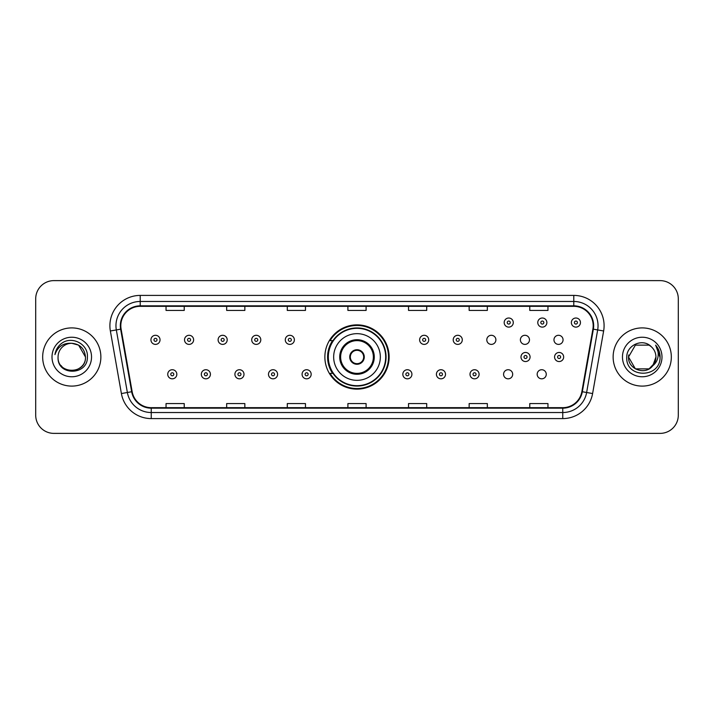 <?xml version="1.0" encoding="UTF-8"?>
<svg xmlns="http://www.w3.org/2000/svg" width="714" height="714" viewBox="0 0 714 714"><rect width="100%" height="100%" fill="white"/><g stroke="black" fill="none" stroke-linecap="round" stroke-linejoin="round"><path stroke-width="1.07" d="M324.87 357A32.13 32.13 0 0 0 357 389.13A32.13 32.13 0 0 0 389.13 357A32.13 32.13 0 0 0 357 324.87A32.13 32.13 0 0 0 324.87 357M503.584 374.279A4.543 4.543 0 0 0 508.136 378.822A4.543 4.543 0 0 0 512.679 374.279A4.543 4.543 0 0 0 508.136 369.727A4.543 4.543 0 0 0 503.584 374.279M537.169 374.279A4.543 4.543 0 0 0 541.721 378.822A4.543 4.543 0 0 0 546.264 374.279A4.543 4.543 0 0 0 541.721 369.727A4.543 4.543 0 0 0 537.169 374.279M553.966 339.846A4.543 4.543 0 0 0 558.509 344.389A4.543 4.543 0 0 0 563.06 339.846A4.543 4.543 0 0 0 558.509 335.294A4.543 4.543 0 0 0 553.966 339.846M520.381 339.846A4.543 4.543 0 0 0 524.924 344.389A4.543 4.543 0 0 0 529.476 339.846A4.543 4.543 0 0 0 524.924 335.294A4.543 4.543 0 0 0 520.381 339.846M486.796 339.846A4.543 4.543 0 0 0 491.339 344.389A4.543 4.543 0 0 0 495.891 339.846A4.543 4.543 0 0 0 491.339 335.294A4.543 4.543 0 0 0 486.796 339.846M332.572 373.368A29.399 29.399 0 0 1 332.572 340.632M35.7 298.8L35.7 415.2A18.189 18.189 0 0 0 53.889 433.38L660.111 433.38A18.189 18.189 0 0 0 678.3 415.2L678.3 298.8A18.189 18.189 0 0 0 660.111 280.62L53.889 280.62A18.189 18.189 0 0 0 35.7 298.8L35.7 415.2M42.67 357A29.096 29.096 0 0 0 71.775 386.096A29.096 29.096 0 0 0 100.87 357A29.096 29.096 0 0 0 71.775 327.904A29.096 29.096 0 0 0 42.67 357A29.096 29.096 0 0 0 71.775 386.096A29.096 29.096 0 0 0 100.87 357A29.096 29.096 0 0 0 71.775 327.904A29.096 29.096 0 0 0 42.67 357M613.13 357A29.096 29.096 0 0 0 642.225 386.096A29.096 29.096 0 0 0 671.33 357A29.096 29.096 0 0 0 642.225 327.904A29.096 29.096 0 0 0 613.13 357A29.096 29.096 0 0 0 642.225 386.096A29.096 29.096 0 0 0 671.33 357A29.096 29.096 0 0 0 642.225 327.904A29.096 29.096 0 0 0 613.13 357M120.818 325.718A19.403 19.403 0 0 1 140.212 306.324L573.788 306.324A19.403 19.403 0 0 1 592.888 329.092L581.856 391.647A19.403 19.403 0 0 1 562.757 407.676L151.243 407.676A19.403 19.403 0 0 1 132.144 391.647L121.112 329.092A19.403 19.403 0 0 1 120.818 325.718M120.327 325.718A19.885 19.885 0 0 0 120.63 329.172L131.662 391.736A19.885 19.885 0 0 0 151.243 408.167L562.757 408.167A19.885 19.885 0 0 0 582.338 391.736L593.37 329.172A19.885 19.885 0 0 0 573.788 305.833L140.212 305.833A19.885 19.885 0 0 0 120.327 325.718M110.367 330.984A30.309 30.309 0 0 1 140.212 295.409L573.788 295.409A30.309 30.309 0 0 1 603.633 330.984L592.602 393.548A30.309 30.309 0 0 1 562.757 418.591L151.243 418.591A30.309 30.309 0 0 1 121.398 393.548L110.367 330.984L116.328 329.93A24.249 24.249 0 0 1 140.212 301.469L573.788 301.469A24.249 24.249 0 0 1 597.672 329.93L586.631 392.495A24.249 24.249 0 0 1 562.757 412.531L151.243 412.531A24.249 24.249 0 0 1 127.369 392.495L116.328 329.93A24.249 24.249 0 0 1 115.963 325.718M660.111 280.62L53.889 280.62M53.889 433.38L660.111 433.38M678.3 415.2L678.3 298.8M582.338 391.736L586.631 392.495L597.672 329.93L603.633 330.984M347.905 306.324L347.905 310.429L366.095 310.429L366.095 306.324M287.287 306.324L287.287 310.429L305.467 310.429L305.467 306.324M226.659 306.324L226.659 310.429L244.848 310.429L244.848 306.324M166.041 306.324L166.041 310.429L184.23 310.429L184.23 306.324M408.533 306.324L408.533 310.429L426.713 310.429L426.713 306.324M469.152 306.324L469.152 310.429L487.341 310.429L487.341 306.324M529.77 306.324L529.77 310.429L547.959 310.429L547.959 306.324M366.095 407.676L366.095 403.571L347.905 403.571L347.905 407.676M305.467 407.676L305.467 403.571L287.287 403.571L287.287 407.676M244.848 407.676L244.848 403.571L226.659 403.571L226.659 407.676M184.23 407.676L184.23 403.571L166.041 403.571L166.041 407.676M426.713 407.676L426.713 403.571L408.533 403.571L408.533 407.676M487.341 407.676L487.341 403.571L469.152 403.571L469.152 407.676M547.959 407.676L547.959 403.571L529.77 403.571L529.77 407.676M58.066 357A13.709 13.709 0 0 1 71.775 343.291C80.093 344.103 84.663 348.673 85.475 357L78.62 345.13L71.775 343.291L78.62 345.13L85.475 357L78.62 345.13L71.775 343.291L78.62 345.13L85.475 357L78.62 345.13L71.775 343.291L78.62 345.13L85.475 357C86.314 374.68 57.227 374.68 58.066 357C56.79 376.153 88.009 375.716 87.394 357C88.456 343.898 71.436 335.401 61.35 343.586C57.789 346.433 55.656 350.11 54.951 354.599C57.78 346.558 63.385 342.791 71.775 343.291L78.62 345.13L85.475 357C86.314 374.68 57.227 374.68 58.066 357C57.227 374.68 86.314 374.68 85.475 357C86.198 369.504 68.205 375.698 61.065 365.55M52.006 357A19.769 19.769 0 0 0 71.775 376.769A19.769 19.769 0 0 0 91.535 357A19.769 19.769 0 0 0 71.775 337.231A19.769 19.769 0 0 0 52.006 357M333.661 357A23.339 23.339 0 0 1 357 333.661A23.339 23.339 0 0 1 380.339 357A23.339 23.339 0 0 1 357 380.339A23.339 23.339 0 0 1 333.661 357A23.339 23.339 0 0 0 357 380.339A23.339 23.339 0 0 0 380.339 357M340.632 357A16.368 16.368 0 0 0 357 373.368A16.368 16.368 0 0 0 373.368 357A16.368 16.368 0 0 0 357 340.632A16.368 16.368 0 0 0 340.632 357M332.938 340.632A29.096 29.096 0 0 0 332.938 373.368M385.676 357A28.676 28.676 0 0 0 357 328.324A28.676 28.676 0 0 0 328.324 357A28.676 28.676 0 0 0 357 385.676A28.676 28.676 0 0 0 385.676 357M349.726 357A7.274 7.274 0 0 0 357 364.274A7.274 7.274 0 0 0 364.274 357A7.274 7.274 0 0 0 357 349.726A7.274 7.274 0 0 0 349.726 357M388.523 357A31.523 31.523 0 0 1 330.055 373.368L332.983 373.368A29.069 29.069 0 0 0 386.069 357.071A29.069 29.069 0 0 0 332.983 340.632L330.055 340.632A31.523 31.523 0 0 1 388.523 357M349.958 355.179L350.208 355.179A7.033 7.033 0 0 1 363.792 355.179L363.417 355.179A6.667 6.667 0 0 1 357 363.667A6.667 6.667 0 0 1 350.583 355.179A6.667 6.667 0 0 1 363.417 355.179L364.042 355.179M364.042 358.821L363.417 358.821A6.667 6.667 0 0 1 350.583 358.821L349.958 358.821M363.417 358.821L363.792 358.821A7.033 7.033 0 0 1 350.208 358.821L350.583 358.821M649.08 368.87A13.709 13.709 0 0 0 655.934 357C655.854 352.868 654.283 349.414 651.204 346.647C642.779 337.829 626.606 345.103 626.758 357C625.214 378.152 659.513 378.706 660.075 358.026L660.102 357C660.048 352.502 658.558 348.557 655.613 345.157C657.853 348.825 658.638 352.778 657.978 357C657.353 360.552 655.639 363.444 652.828 365.684L655.934 357M635.38 368.87L649.08 368.87L652.658 365.889L649.08 368.87L635.38 368.87L628.525 357L635.38 368.87L649.08 368.87L654.399 363.292L652.828 365.684L654.399 363.292L649.106 368.852M652.658 365.889L649.08 368.87L635.38 368.87L628.525 357L635.38 368.87L649.08 368.87L652.658 365.889L649.329 368.719M652.828 365.684L652.453 366.13C645.01 375.555 627.82 369.147 628.525 357L635.38 368.87L649.08 368.87L654.399 363.292L649.08 368.87L635.38 368.87L628.525 357L635.38 345.13L649.08 345.13L651.204 346.647L649.08 345.13L635.38 345.13L628.525 357L635.38 345.13L649.08 345.13L651.204 346.647M622.465 357A19.769 19.769 0 0 0 642.225 376.769A19.769 19.769 0 0 0 661.994 357A19.769 19.769 0 0 0 642.225 337.231A19.769 19.769 0 0 0 622.465 357M628.525 357L628.677 354.974M655.747 345.308L660.093 357.518M160.034 339.846A4.543 4.543 0 0 1 155.491 344.389A4.543 4.543 0 0 1 150.94 339.846A4.543 4.543 0 0 1 155.491 335.294A4.543 4.543 0 0 1 160.034 339.846A4.543 4.543 0 0 0 155.491 335.294A4.543 4.543 0 0 0 150.94 339.846M193.619 339.846A4.543 4.543 0 0 1 189.076 344.389A4.543 4.543 0 0 1 184.524 339.846A4.543 4.543 0 0 1 189.076 335.294A4.543 4.543 0 0 1 193.619 339.846A4.543 4.543 0 0 0 189.076 335.294A4.543 4.543 0 0 0 184.524 339.846M227.204 339.846A4.543 4.543 0 0 1 222.661 344.389A4.543 4.543 0 0 1 218.109 339.846A4.543 4.543 0 0 1 222.661 335.294A4.543 4.543 0 0 1 227.204 339.846A4.543 4.543 0 0 0 222.661 335.294A4.543 4.543 0 0 0 218.109 339.846M260.788 339.846A4.543 4.543 0 0 1 256.246 344.389A4.543 4.543 0 0 1 251.703 339.846A4.543 4.543 0 0 1 256.246 335.294A4.543 4.543 0 0 1 260.788 339.846A4.543 4.543 0 0 0 256.246 335.294A4.543 4.543 0 0 0 251.703 339.846M294.373 339.846A4.543 4.543 0 0 1 289.83 344.389A4.543 4.543 0 0 1 285.288 339.846A4.543 4.543 0 0 1 289.83 335.294A4.543 4.543 0 0 1 294.373 339.846A4.543 4.543 0 0 0 289.83 335.294A4.543 4.543 0 0 0 285.288 339.846M428.712 339.846A4.543 4.543 0 0 1 424.17 344.389A4.543 4.543 0 0 1 419.627 339.846A4.543 4.543 0 0 1 424.17 335.294A4.543 4.543 0 0 1 428.712 339.846A4.543 4.543 0 0 0 424.17 335.294A4.543 4.543 0 0 0 419.627 339.846M462.297 339.846A4.543 4.543 0 0 1 457.754 344.389A4.543 4.543 0 0 1 453.212 339.846A4.543 4.543 0 0 1 457.754 335.294A4.543 4.543 0 0 1 462.297 339.846A4.543 4.543 0 0 0 457.754 335.294A4.543 4.543 0 0 0 453.212 339.846M513.286 322.567A4.543 4.543 0 0 1 508.743 327.11A4.543 4.543 0 0 1 504.191 322.567A4.543 4.543 0 0 1 508.743 318.016A4.543 4.543 0 0 1 513.286 322.567A4.543 4.543 0 0 0 508.743 318.016A4.543 4.543 0 0 0 504.191 322.567M546.87 322.567A4.543 4.543 0 0 1 542.328 327.11A4.543 4.543 0 0 1 537.776 322.567A4.543 4.543 0 0 1 542.328 318.016A4.543 4.543 0 0 1 546.87 322.567A4.543 4.543 0 0 0 542.328 318.016A4.543 4.543 0 0 0 537.776 322.567M580.455 322.567A4.543 4.543 0 0 1 575.912 327.11A4.543 4.543 0 0 1 571.361 322.567A4.543 4.543 0 0 1 575.912 318.016A4.543 4.543 0 0 1 580.455 322.567A4.543 4.543 0 0 0 575.912 318.016A4.543 4.543 0 0 0 571.361 322.567M167.736 374.279A4.543 4.543 0 0 1 172.279 369.727A4.543 4.543 0 0 1 176.831 374.279A4.543 4.543 0 0 1 172.279 378.822A4.543 4.543 0 0 1 167.736 374.279A4.543 4.543 0 0 0 172.279 378.822A4.543 4.543 0 0 0 176.831 374.279M201.321 374.279A4.543 4.543 0 0 1 205.864 369.727A4.543 4.543 0 0 1 210.416 374.279A4.543 4.543 0 0 1 205.864 378.822A4.543 4.543 0 0 1 201.321 374.279A4.543 4.543 0 0 0 205.864 378.822A4.543 4.543 0 0 0 210.416 374.279M234.906 374.279A4.543 4.543 0 0 1 239.449 369.727A4.543 4.543 0 0 1 244.001 374.279A4.543 4.543 0 0 1 239.449 378.822A4.543 4.543 0 0 1 234.906 374.279A4.543 4.543 0 0 0 239.449 378.822A4.543 4.543 0 0 0 244.001 374.279M268.491 374.279A4.543 4.543 0 0 1 273.034 369.727A4.543 4.543 0 0 1 277.585 374.279A4.543 4.543 0 0 1 273.034 378.822A4.543 4.543 0 0 1 268.491 374.279A4.543 4.543 0 0 0 273.034 378.822A4.543 4.543 0 0 0 277.585 374.279M302.076 374.279A4.543 4.543 0 0 1 306.618 369.727A4.543 4.543 0 0 1 311.17 374.279A4.543 4.543 0 0 1 306.618 378.822A4.543 4.543 0 0 1 302.076 374.279A4.543 4.543 0 0 0 306.618 378.822A4.543 4.543 0 0 0 311.17 374.279M402.83 374.279A4.543 4.543 0 0 1 407.382 369.727A4.543 4.543 0 0 1 411.924 374.279A4.543 4.543 0 0 1 407.382 378.822A4.543 4.543 0 0 1 402.83 374.279A4.543 4.543 0 0 0 407.382 378.822A4.543 4.543 0 0 0 411.924 374.279M436.415 374.279A4.543 4.543 0 0 1 440.966 369.727A4.543 4.543 0 0 1 445.509 374.279A4.543 4.543 0 0 1 440.966 378.822A4.543 4.543 0 0 1 436.415 374.279A4.543 4.543 0 0 0 440.966 378.822A4.543 4.543 0 0 0 445.509 374.279M469.999 374.279A4.543 4.543 0 0 1 474.551 369.727A4.543 4.543 0 0 1 479.094 374.279A4.543 4.543 0 0 1 474.551 378.822A4.543 4.543 0 0 1 469.999 374.279A4.543 4.543 0 0 0 474.551 378.822A4.543 4.543 0 0 0 479.094 374.279M520.988 357A4.543 4.543 0 0 1 525.531 352.457A4.543 4.543 0 0 1 530.074 357A4.543 4.543 0 0 1 525.531 361.543A4.543 4.543 0 0 1 520.988 357A4.543 4.543 0 0 0 525.531 361.543A4.543 4.543 0 0 0 530.074 357M554.573 357A4.543 4.543 0 0 1 559.116 352.457A4.543 4.543 0 0 1 563.658 357A4.543 4.543 0 0 1 559.116 361.543A4.543 4.543 0 0 1 554.573 357A4.543 4.543 0 0 0 559.116 361.543A4.543 4.543 0 0 0 563.658 357M573.788 295.409L573.788 305.833M116.328 329.93L120.63 329.172M151.243 418.591L151.243 408.167M562.757 408.167L562.757 418.591M121.398 393.548L131.662 391.736M593.37 329.172L597.672 329.93M140.212 295.409L140.212 305.833M586.631 392.495L592.602 393.548M374.279 357A17.279 17.279 0 0 0 357 339.721A17.279 17.279 0 0 0 339.721 357A17.279 17.279 0 0 0 357 374.279A17.279 17.279 0 0 0 374.279 357M153.974 339.846A1.517 1.517 0 0 0 155.491 341.363A1.517 1.517 0 0 0 157.009 339.846A1.517 1.517 0 0 0 155.491 338.329A1.517 1.517 0 0 0 153.974 339.846M187.559 339.846A1.517 1.517 0 0 0 189.076 341.363A1.517 1.517 0 0 0 190.593 339.846A1.517 1.517 0 0 0 189.076 338.329A1.517 1.517 0 0 0 187.559 339.846M221.144 339.846A1.517 1.517 0 0 0 222.661 341.363A1.517 1.517 0 0 0 224.178 339.846A1.517 1.517 0 0 0 222.661 338.329A1.517 1.517 0 0 0 221.144 339.846M254.728 339.846A1.517 1.517 0 0 0 256.246 341.363A1.517 1.517 0 0 0 257.763 339.846A1.517 1.517 0 0 0 256.246 338.329A1.517 1.517 0 0 0 254.728 339.846M288.313 339.846A1.517 1.517 0 0 0 289.83 341.363A1.517 1.517 0 0 0 291.348 339.846A1.517 1.517 0 0 0 289.83 338.329A1.517 1.517 0 0 0 288.313 339.846M422.652 339.846A1.517 1.517 0 0 0 424.17 341.363A1.517 1.517 0 0 0 425.687 339.846A1.517 1.517 0 0 0 424.17 338.329A1.517 1.517 0 0 0 422.652 339.846M456.237 339.846A1.517 1.517 0 0 0 457.754 341.363A1.517 1.517 0 0 0 459.272 339.846A1.517 1.517 0 0 0 457.754 338.329A1.517 1.517 0 0 0 456.237 339.846M507.226 322.567A1.517 1.517 0 0 0 508.743 324.085A1.517 1.517 0 0 0 510.251 322.567A1.517 1.517 0 0 0 508.743 321.05A1.517 1.517 0 0 0 507.226 322.567M540.81 322.567A1.517 1.517 0 0 0 542.328 324.085A1.517 1.517 0 0 0 543.836 322.567A1.517 1.517 0 0 0 542.328 321.05A1.517 1.517 0 0 0 540.81 322.567M574.395 322.567A1.517 1.517 0 0 0 575.912 324.085A1.517 1.517 0 0 0 577.421 322.567A1.517 1.517 0 0 0 575.912 321.05A1.517 1.517 0 0 0 574.395 322.567M173.797 374.279A1.517 1.517 0 0 0 172.279 372.762A1.517 1.517 0 0 0 170.771 374.279A1.517 1.517 0 0 0 172.279 375.796A1.517 1.517 0 0 0 173.797 374.279M207.381 374.279A1.517 1.517 0 0 0 205.864 372.762A1.517 1.517 0 0 0 204.356 374.279A1.517 1.517 0 0 0 205.864 375.796A1.517 1.517 0 0 0 207.381 374.279M240.966 374.279A1.517 1.517 0 0 0 239.449 372.762A1.517 1.517 0 0 0 237.941 374.279A1.517 1.517 0 0 0 239.449 375.796A1.517 1.517 0 0 0 240.966 374.279M274.551 374.279A1.517 1.517 0 0 0 273.034 372.762A1.517 1.517 0 0 0 271.525 374.279A1.517 1.517 0 0 0 273.034 375.796A1.517 1.517 0 0 0 274.551 374.279M308.136 374.279A1.517 1.517 0 0 0 306.618 372.762A1.517 1.517 0 0 0 305.11 374.279A1.517 1.517 0 0 0 306.618 375.796A1.517 1.517 0 0 0 308.136 374.279M408.89 374.279A1.517 1.517 0 0 0 407.382 372.762A1.517 1.517 0 0 0 405.864 374.279A1.517 1.517 0 0 0 407.382 375.796A1.517 1.517 0 0 0 408.89 374.279M442.475 374.279A1.517 1.517 0 0 0 440.966 372.762A1.517 1.517 0 0 0 439.449 374.279A1.517 1.517 0 0 0 440.966 375.796A1.517 1.517 0 0 0 442.475 374.279M476.059 374.279A1.517 1.517 0 0 0 474.551 372.762A1.517 1.517 0 0 0 473.034 374.279A1.517 1.517 0 0 0 474.551 375.796A1.517 1.517 0 0 0 476.059 374.279M527.048 357A1.517 1.517 0 0 0 525.531 355.483A1.517 1.517 0 0 0 524.014 357A1.517 1.517 0 0 0 525.531 358.517A1.517 1.517 0 0 0 527.048 357M560.633 357A1.517 1.517 0 0 0 559.116 355.483A1.517 1.517 0 0 0 557.598 357A1.517 1.517 0 0 0 559.116 358.517A1.517 1.517 0 0 0 560.633 357"/></g></svg>
